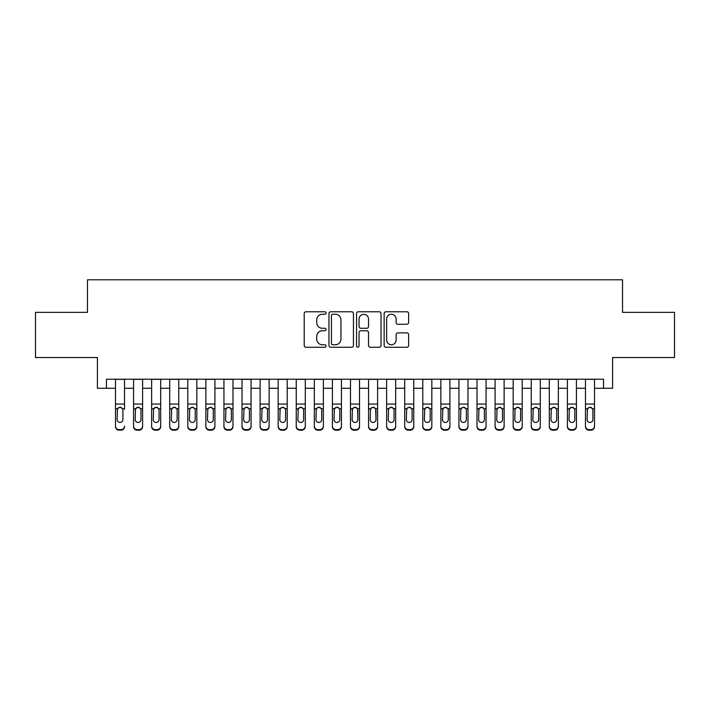 <?xml version="1.0" encoding="UTF-8"?>
<svg xmlns="http://www.w3.org/2000/svg" width="710" height="710" viewBox="0 0 710 710"><rect width="100%" height="100%" fill="white"/><g stroke="black" fill="none" stroke-linecap="round" stroke-linejoin="round"><path stroke-width="1.06" d="M326.076 313.012A1.242 1.242 0 0 0 324.834 311.77L305.983 311.77A1.775 1.775 0 0 0 304.208 313.545L304.208 345.477A1.775 1.775 0 0 0 305.983 347.252L324.834 347.252A1.242 1.242 0 0 0 326.076 346.01A1.242 1.242 0 0 0 324.834 344.767L322.393 344.767A5.68 5.68 0 0 1 316.722 339.096L316.722 336.433A5.68 5.68 0 0 1 322.393 330.753L324.834 330.753A1.242 1.242 0 0 0 326.076 329.511A1.242 1.242 0 0 0 324.834 328.268L322.393 328.268A5.68 5.68 0 0 1 316.722 322.589L316.722 319.935A5.68 5.68 0 0 1 322.393 314.255L324.834 314.255A1.242 1.242 0 0 0 326.076 313.012M406.857 324.275A1.775 1.775 0 0 0 408.632 322.5L408.632 313.545A1.775 1.775 0 0 0 406.857 311.77L385.92 311.77A1.775 1.775 0 0 0 384.145 313.545L384.145 345.477A1.775 1.775 0 0 0 385.92 347.252L406.857 347.252A1.775 1.775 0 0 0 408.632 345.477L408.632 334.658A1.775 1.775 0 0 0 406.857 332.883L397.893 332.883A1.775 1.775 0 0 0 396.118 334.658L396.118 340.028A4.748 4.748 0 0 1 391.37 344.767A4.748 4.748 0 0 1 386.63 340.028L386.63 319.003A4.748 4.748 0 0 1 391.37 314.255A4.748 4.748 0 0 1 396.118 319.003L396.118 322.5A1.775 1.775 0 0 0 397.893 324.275L406.857 324.275M106.447 388.264L106.447 379.22L603.553 379.22L603.553 388.264L612.588 388.264L612.588 357.529L674.5 357.529L674.5 312.338L622.528 312.338L622.528 279.802L87.472 279.802L87.472 312.338L35.5 312.338L35.5 357.529L97.412 357.529L97.412 388.264L115.49 388.264M353.447 313.545A1.775 1.775 0 0 0 351.672 311.77L330.736 311.77A1.775 1.775 0 0 0 328.961 313.545L328.961 345.477A1.775 1.775 0 0 0 330.736 347.252L351.672 347.252A1.775 1.775 0 0 0 353.447 345.477L353.447 313.545M358.328 311.77L379.264 311.77A1.775 1.775 0 0 1 381.039 313.545L381.039 345.477A1.775 1.775 0 0 1 379.264 347.252L370.3 347.252A1.775 1.775 0 0 1 368.525 345.477L368.525 332.529A1.775 1.775 0 0 0 366.75 330.753L360.813 330.753A1.775 1.775 0 0 0 359.038 332.529L359.038 346.01A1.242 1.242 0 0 1 357.796 347.252A1.242 1.242 0 0 1 356.553 346.01L356.553 313.545A1.775 1.775 0 0 1 358.328 311.77M124.525 388.264L133.569 388.264M142.603 388.264L151.638 388.264M160.682 388.264L169.717 388.264M178.751 388.264L187.795 388.264M196.83 388.264L205.873 388.264M214.908 388.264L223.943 388.264M232.986 388.264L242.021 388.264M251.065 388.264L260.1 388.264M269.134 388.264L278.178 388.264M287.213 388.264L296.248 388.264M305.291 388.264L314.326 388.264M323.37 388.264L332.404 388.264M341.439 388.264L350.483 388.264M359.517 388.264L368.561 388.264M377.596 388.264L386.63 388.264M395.674 388.264L404.709 388.264M413.752 388.264L422.787 388.264M431.822 388.264L440.866 388.264M449.9 388.264L458.935 388.264M467.979 388.264L477.013 388.264M486.057 388.264L495.092 388.264M504.127 388.264L513.17 388.264M522.205 388.264L531.249 388.264M540.283 388.264L549.318 388.264M558.362 388.264L567.397 388.264M576.431 388.264L585.475 388.264M594.51 388.264L603.553 388.264M332.688 314.255A1.242 1.242 0 0 0 331.446 315.497L331.446 343.533A1.242 1.242 0 0 0 332.688 344.767L335.262 344.767A5.68 5.68 0 0 0 340.942 339.096L340.942 319.935A5.68 5.68 0 0 0 335.262 314.255L332.688 314.255M368.525 319.092A4.748 4.748 0 0 0 363.786 314.344A4.748 4.748 0 0 0 359.038 319.092L359.038 326.493A1.775 1.775 0 0 0 360.813 328.268L366.75 328.268A1.775 1.775 0 0 0 368.525 326.493L368.525 319.092M115.49 409.297L115.49 426.044A3.612 3.585 -0 0 0 119.102 429.63L120.913 429.63A3.612 3.585 -0 0 0 124.525 426.044L124.525 426.612A3.612 3.585 180 0 1 120.913 430.198L120.913 429.63M124.525 409.297L124.525 379.22M122.901 419.592L122.901 410.069L122.901 419.592A2.893 2.867 180 0 1 120.008 422.459A2.893 2.867 180 0 0 122.901 419.592M117.115 420.151L117.115 419.592A2.893 2.867 180 0 0 120.008 422.459M118.499 407.584L117.115 409.847M121.516 407.584L120.008 407.158L122.581 408.738L122.901 410.069M115.49 379.22L115.49 426.612A3.612 3.585 180 0 0 119.102 430.198L120.913 430.198M115.49 408.738L117.434 408.738L117.115 419.592M117.434 408.738L120.008 407.158M133.569 409.297L133.569 426.612A3.612 3.585 180 0 0 137.181 430.198L138.991 430.198L138.991 429.63A3.612 3.585 0 0 0 142.603 426.044L142.603 426.612A3.612 3.585 180 0 1 138.991 430.198M140.979 419.592L140.979 410.069L140.979 419.592A2.893 2.867 180 0 1 138.086 422.459A2.893 2.867 180 0 0 140.979 419.592M135.193 420.151L135.193 419.592A2.893 2.867 180 0 0 138.086 422.459M136.577 407.584L135.193 409.847M139.595 407.584L138.086 407.158L140.66 408.738L140.979 410.069M151.638 409.297L151.638 426.612A3.612 3.585 180 0 0 155.259 430.198L157.061 430.198L157.061 429.63A3.612 3.585 0 0 0 160.682 426.044L160.682 426.612A3.612 3.585 180 0 1 157.061 430.198M159.049 419.592L159.049 410.069L159.049 419.592A2.893 2.867 180 0 1 156.156 422.459A2.893 2.867 180 0 0 159.049 419.592M153.271 420.151L153.271 419.592A2.893 2.867 180 0 0 156.156 422.459M154.647 407.584L153.271 409.847M157.673 407.584L156.156 407.158L158.729 408.738L159.049 410.069M169.717 409.297L169.717 426.612A3.612 3.585 180 0 0 173.329 430.198L175.139 430.198L175.139 429.63A3.612 3.585 0 0 0 178.751 426.044L178.751 426.612A3.612 3.585 180 0 1 175.139 430.198M177.127 419.592L177.127 410.069L177.127 419.592A2.893 2.867 180 0 1 174.234 422.459A2.893 2.867 180 0 0 177.127 419.592M171.341 420.151L171.341 419.592A2.893 2.867 180 0 0 174.234 422.459M172.725 407.584L171.341 409.847M175.743 407.584L174.234 407.158L176.808 408.738L177.127 410.069M187.795 409.297L187.795 426.612A3.612 3.585 180 0 0 191.407 430.198L193.218 430.198L193.218 429.63A3.612 3.585 0 0 0 196.83 426.044L196.83 426.612A3.612 3.585 180 0 1 193.218 430.198M195.206 419.592L195.206 410.069L195.206 419.592A2.893 2.867 180 0 1 192.312 422.459A2.893 2.867 180 0 0 195.206 419.592M189.419 420.151L189.419 419.592A2.893 2.867 180 0 0 192.312 422.459M190.804 407.584L189.419 409.847M193.821 407.584L192.312 407.158L194.886 408.738L195.206 410.069M142.603 379.22L142.603 426.612M133.569 379.22L133.569 426.044A3.612 3.585 0 0 0 137.181 429.63L138.991 429.63M137.181 429.63L137.181 430.198A3.612 3.585 180 0 1 133.569 426.612L133.569 426.044L133.569 426.612M133.569 408.738L135.512 408.738L135.193 419.592M135.512 408.738L138.086 407.158M160.682 379.22L160.682 426.612M151.638 379.22L151.638 426.044A3.612 3.585 0 0 0 155.259 429.63L157.061 429.63M155.259 429.63L155.259 430.198A3.612 3.585 180 0 1 151.638 426.612L151.638 426.044L151.638 426.612M151.638 408.738L153.591 408.738L153.271 419.592M153.591 408.738L156.156 407.158M178.751 379.22L178.751 426.612M169.717 379.22L169.717 426.044A3.612 3.585 0 0 0 173.329 429.63L175.139 429.63M173.329 429.63L173.329 430.198A3.612 3.585 180 0 1 169.717 426.612L169.717 426.044L169.717 426.612M169.717 408.738L171.66 408.738L171.341 419.592M171.66 408.738L174.234 407.158M196.83 379.22L196.83 426.612M187.795 379.22L187.795 426.044A3.612 3.585 0 0 0 191.407 429.63L193.218 429.63M191.407 429.63L191.407 430.198A3.612 3.585 180 0 1 187.795 426.612L187.795 426.044L187.795 426.612M187.795 408.738L189.739 408.738L189.419 419.592M189.739 408.738L192.312 407.158M205.873 409.297L205.873 426.612A3.612 3.585 180 0 0 209.485 430.198L211.296 430.198L211.296 429.63A3.612 3.585 0 0 0 214.908 426.044L214.908 426.612A3.612 3.585 180 0 1 211.296 430.198M213.284 419.592L213.284 410.069L213.284 419.592A2.893 2.867 180 0 1 210.391 422.459A2.893 2.867 180 0 0 213.284 419.592M207.498 420.151L207.498 419.592A2.893 2.867 180 0 0 210.391 422.459M208.882 407.584L207.498 409.847M211.899 407.584L210.391 407.158L212.964 408.738L213.284 410.069M214.908 379.22L214.908 426.612M205.873 379.22L205.873 426.044A3.612 3.585 0 0 0 209.485 429.63L211.296 429.63M209.485 429.63L209.485 430.198A3.612 3.585 180 0 1 205.873 426.612L205.873 426.044L205.873 426.612M205.873 408.738L207.817 408.738L207.498 419.592M207.817 408.738L210.391 407.158M223.943 409.297L223.943 426.612A3.612 3.585 180 0 0 227.564 430.198L229.365 430.198L229.365 429.63A3.612 3.585 0 0 0 232.986 426.044L232.986 426.612A3.612 3.585 180 0 1 229.365 430.198M231.353 419.592L231.353 410.069L231.353 419.592A2.893 2.867 180 0 1 228.469 422.459A2.893 2.867 180 0 0 231.353 419.592M225.576 420.151L225.576 419.592A2.893 2.867 180 0 0 228.469 422.459M226.96 407.584L225.576 409.847M229.978 407.584L228.469 407.158L231.034 408.738L231.353 410.069M232.986 379.22L232.986 426.612M223.943 379.22L223.943 426.044A3.612 3.585 0 0 0 227.564 429.63L229.365 429.63M227.564 429.63L227.564 430.198A3.612 3.585 180 0 1 223.943 426.612L223.943 426.044L223.943 426.612M223.943 408.738L225.895 408.738L225.576 419.592M225.895 408.738L228.469 407.158M242.021 409.297L242.021 426.612A3.612 3.585 180 0 0 245.642 430.198L247.444 430.198L247.444 429.63A3.612 3.585 0 0 0 251.065 426.044L251.065 426.612A3.612 3.585 180 0 1 247.444 430.198M249.432 419.592L249.432 410.069L249.432 419.592A2.893 2.867 180 0 1 246.539 422.459A2.893 2.867 180 0 0 249.432 419.592M243.645 420.151L243.645 419.592A2.893 2.867 180 0 0 246.539 422.459M245.03 407.584L243.645 409.847M248.047 407.584L246.539 407.158L249.112 408.738L249.432 410.069M251.065 379.22L251.065 426.612M242.021 379.22L242.021 426.044A3.612 3.585 0 0 0 245.642 429.63L247.444 429.63M245.642 429.63L245.642 430.198A3.612 3.585 180 0 1 242.021 426.612L242.021 426.044L242.021 426.612M242.021 408.738L243.974 408.738L243.645 419.592M243.974 408.738L246.539 407.158M260.1 409.297L260.1 426.612A3.612 3.585 180 0 0 263.712 430.198L265.522 430.198L265.522 429.63A3.612 3.585 0 0 0 269.134 426.044L269.134 426.612A3.612 3.585 180 0 1 265.522 430.198M267.51 419.592L267.51 410.069L267.51 419.592A2.893 2.867 180 0 1 264.617 422.459A2.893 2.867 180 0 0 267.51 419.592M261.724 420.151L261.724 419.592A2.893 2.867 180 0 0 264.617 422.459M263.108 407.584L261.724 409.847M266.126 407.584L264.617 407.158L267.191 408.738L267.51 410.069M269.134 379.22L269.134 426.612M260.1 379.22L260.1 426.044A3.612 3.585 0 0 0 263.712 429.63L265.522 429.63M263.712 429.63L263.712 430.198A3.612 3.585 180 0 1 260.1 426.612L260.1 426.044L260.1 426.612M260.1 408.738L262.043 408.738L261.724 419.592M262.043 408.738L264.617 407.158M278.178 409.297L278.178 426.612A3.612 3.585 180 0 0 281.79 430.198L283.601 430.198L283.601 429.63A3.612 3.585 0 0 0 287.213 426.044L287.213 426.612A3.612 3.585 180 0 1 283.601 430.198M285.589 419.592L285.589 410.069L285.589 419.592A2.893 2.867 180 0 1 282.695 422.459A2.893 2.867 180 0 0 285.589 419.592M279.802 420.151L279.802 419.592A2.893 2.867 180 0 0 282.695 422.459M281.187 407.584L279.802 409.847M284.204 407.584L282.695 407.158L285.269 408.738L285.589 410.069M287.213 379.22L287.213 426.612M278.178 379.22L278.178 426.044A3.612 3.585 0 0 0 281.79 429.63L283.601 429.63M281.79 429.63L281.79 430.198A3.612 3.585 180 0 1 278.178 426.612L278.178 426.044L278.178 426.612M278.178 408.738L280.122 408.738L279.802 419.592M280.122 408.738L282.695 407.158M296.248 409.297L296.248 426.612A3.612 3.585 180 0 0 299.868 430.198L301.679 430.198L301.679 429.63A3.612 3.585 0 0 0 305.291 426.044L305.291 426.612A3.612 3.585 180 0 1 301.679 430.198M303.667 419.592L303.667 410.069L303.667 419.592A2.893 2.867 180 0 1 300.774 422.459A2.893 2.867 180 0 0 303.667 419.592M297.88 420.151L297.88 419.592A2.893 2.867 180 0 0 300.774 422.459M299.265 407.584L297.88 409.847M302.283 407.584L300.774 407.158L303.339 408.738L303.667 410.069M305.291 379.22L305.291 426.612M296.248 379.22L296.248 426.044A3.612 3.585 0 0 0 299.868 429.63L301.679 429.63M299.868 429.63L299.868 430.198A3.612 3.585 180 0 1 296.248 426.612L296.248 426.044L296.248 426.612M296.248 408.738L298.2 408.738L297.88 419.592M298.2 408.738L300.774 407.158M314.326 409.297L314.326 426.612A3.612 3.585 180 0 0 317.947 430.198L319.748 430.198L319.748 429.63A3.612 3.585 0 0 0 323.37 426.044L323.37 426.612A3.612 3.585 180 0 1 319.748 430.198M321.736 419.592L321.736 410.069L321.736 419.592A2.893 2.867 180 0 1 318.843 422.459A2.893 2.867 180 0 0 321.736 419.592M315.959 420.151L315.959 419.592A2.893 2.867 180 0 0 318.843 422.459M317.334 407.584L315.959 409.847M320.352 407.584L318.843 407.158L321.417 408.738L321.736 410.069M323.37 379.22L323.37 426.612M314.326 379.22L314.326 426.044A3.612 3.585 0 0 0 317.947 429.63L319.748 429.63M317.947 429.63L317.947 430.198A3.612 3.585 180 0 1 314.326 426.612L314.326 426.044L314.326 426.612M314.326 408.738L316.278 408.738L315.959 419.592M316.278 408.738L318.843 407.158M332.404 409.297L332.404 426.612A3.612 3.585 180 0 0 336.016 430.198L337.827 430.198L337.827 429.63A3.612 3.585 0 0 0 341.439 426.044L341.439 426.612A3.612 3.585 180 0 1 337.827 430.198M339.815 419.592L339.815 410.069L339.815 419.592A2.893 2.867 180 0 1 336.922 422.459A2.893 2.867 180 0 0 339.815 419.592M334.028 420.151L334.028 419.592A2.893 2.867 180 0 0 336.922 422.459M335.413 407.584L334.028 409.847M338.43 407.584L336.922 407.158L339.495 408.738L339.815 410.069M341.439 379.22L341.439 426.612M332.404 379.22L332.404 426.044A3.612 3.585 0 0 0 336.016 429.63L337.827 429.63M336.016 429.63L336.016 430.198A3.612 3.585 180 0 1 332.404 426.612L332.404 426.044L332.404 426.612M332.404 408.738L334.348 408.738L334.028 419.592M334.348 408.738L336.922 407.158M359.517 379.22L359.517 426.612A3.612 3.585 180 0 1 355.905 430.198L355.905 429.63A3.612 3.585 0 0 0 359.517 426.044L359.517 426.612M350.483 379.22L350.483 426.044A3.612 3.585 0 0 0 354.095 429.63L355.905 429.63M354.095 429.63L354.095 430.198A3.612 3.585 180 0 1 350.483 426.612A3.612 3.585 180 0 0 354.095 430.198L355.905 430.198M357.574 408.738L357.893 419.592A2.893 2.867 180 0 1 355 422.459A2.893 2.867 180 0 1 352.107 419.592L352.426 408.738L355 407.158L357.574 408.738L359.517 408.738M350.483 426.612L350.483 409.297M377.596 379.22L377.596 426.612A3.612 3.585 180 0 1 373.984 430.198L373.984 429.63A3.612 3.585 0 0 0 377.596 426.044L377.596 426.612M368.561 379.22L368.561 426.044A3.612 3.585 0 0 0 372.173 429.63L373.984 429.63M372.173 429.63L372.173 430.198A3.612 3.585 180 0 1 368.561 426.612A3.612 3.585 180 0 0 372.173 430.198L373.984 430.198M375.652 408.738L375.972 419.592A2.893 2.867 180 0 1 373.078 422.459A2.893 2.867 180 0 1 370.185 419.592L370.505 408.738L373.078 407.158L375.652 408.738L377.596 408.738M368.561 426.612L368.561 409.297M355 422.459A2.893 2.867 180 0 0 357.893 419.592L357.893 410.069M352.107 420.151L352.107 419.592M353.491 407.584L352.107 409.847M356.509 407.584L355 407.158M373.078 422.459A2.893 2.867 180 0 0 375.972 419.592L375.972 410.069M370.185 420.151L370.185 419.592M371.57 407.584L370.185 409.847M374.587 407.584L373.078 407.158M386.63 409.297L386.63 426.612A3.612 3.585 180 0 0 390.252 430.198L392.053 430.198L392.053 429.63A3.612 3.585 0 0 0 395.674 426.044L395.674 426.612A3.612 3.585 180 0 1 392.053 430.198M394.041 419.592L394.041 410.069L394.041 419.592A2.893 2.867 180 0 1 391.157 422.459A2.893 2.867 180 0 0 394.041 419.592M388.264 420.151L388.264 419.592A2.893 2.867 180 0 0 391.157 422.459M389.648 407.584L388.264 409.847M392.665 407.584L391.157 407.158L393.722 408.738L394.041 410.069M395.674 379.22L395.674 426.612M386.63 379.22L386.63 426.044A3.612 3.585 0 0 0 390.252 429.63L392.053 429.63M390.252 429.63L390.252 430.198A3.612 3.585 180 0 1 386.63 426.612L386.63 426.044L386.63 426.612M386.63 408.738L388.583 408.738L388.264 419.592M388.583 408.738L391.157 407.158M404.709 409.297L404.709 426.612A3.612 3.585 180 0 0 408.321 430.198L410.131 430.198L410.131 429.63A3.612 3.585 0 0 0 413.752 426.044L413.752 426.612A3.612 3.585 180 0 1 410.131 430.198M412.12 419.592L412.12 410.069L412.12 419.592A2.893 2.867 180 0 1 409.226 422.459A2.893 2.867 180 0 0 412.12 419.592M406.333 420.151L406.333 419.592A2.893 2.867 180 0 0 409.226 422.459M407.717 407.584L406.333 409.847M410.735 407.584L409.226 407.158L411.8 408.738L412.12 410.069M413.752 379.22L413.752 426.612M404.709 379.22L404.709 426.044A3.612 3.585 0 0 0 408.321 429.63L410.131 429.63M408.321 429.63L408.321 430.198A3.612 3.585 180 0 1 404.709 426.612L404.709 426.044L404.709 426.612M404.709 408.738L406.661 408.738L406.333 419.592M406.661 408.738L409.226 407.158M422.787 409.297L422.787 426.612A3.612 3.585 180 0 0 426.399 430.198L428.21 430.198L428.21 429.63A3.612 3.585 0 0 0 431.822 426.044L431.822 426.612A3.612 3.585 180 0 1 428.21 430.198M430.198 419.592L430.198 410.069L430.198 419.592A2.893 2.867 180 0 1 427.305 422.459A2.893 2.867 180 0 0 430.198 419.592M424.411 420.151L424.411 419.592A2.893 2.867 180 0 0 427.305 422.459M425.796 407.584L424.411 409.847M428.813 407.584L427.305 407.158L429.878 408.738L430.198 410.069M431.822 379.22L431.822 426.612M422.787 379.22L422.787 426.044A3.612 3.585 0 0 0 426.399 429.63L428.21 429.63M426.399 429.63L426.399 430.198A3.612 3.585 180 0 1 422.787 426.612L422.787 426.044L422.787 426.612M422.787 408.738L424.731 408.738L424.411 419.592M424.731 408.738L427.305 407.158M440.866 409.297L440.866 426.612A3.612 3.585 180 0 0 444.478 430.198L446.288 430.198L446.288 429.63A3.612 3.585 0 0 0 449.9 426.044L449.9 426.612A3.612 3.585 180 0 1 446.288 430.198M448.276 419.592L448.276 410.069L448.276 419.592A2.893 2.867 180 0 1 445.383 422.459A2.893 2.867 180 0 0 448.276 419.592M442.49 420.151L442.49 419.592A2.893 2.867 180 0 0 445.383 422.459M443.874 407.584L442.49 409.847M446.892 407.584L445.383 407.158L447.957 408.738L448.276 410.069M449.9 379.22L449.9 426.612M440.866 379.22L440.866 426.044A3.612 3.585 0 0 0 444.478 429.63L446.288 429.63M444.478 429.63L444.478 430.198A3.612 3.585 180 0 1 440.866 426.612L440.866 426.044L440.866 426.612M440.866 408.738L442.809 408.738L442.49 419.592M442.809 408.738L445.383 407.158M458.935 409.297L458.935 426.612A3.612 3.585 180 0 0 462.556 430.198L464.358 430.198L464.358 429.63A3.612 3.585 0 0 0 467.979 426.044L467.979 426.612A3.612 3.585 180 0 1 464.358 430.198M466.355 419.592L466.355 410.069L466.355 419.592A2.893 2.867 180 0 1 463.461 422.459A2.893 2.867 180 0 0 466.355 419.592M460.568 420.151L460.568 419.592A2.893 2.867 180 0 0 463.461 422.459M461.953 407.584L460.568 409.847M464.97 407.584L463.461 407.158L466.026 408.738L466.355 410.069M467.979 379.22L467.979 426.612M458.935 379.22L458.935 426.044A3.612 3.585 0 0 0 462.556 429.63L464.358 429.63M462.556 429.63L462.556 430.198A3.612 3.585 180 0 1 458.935 426.612L458.935 426.044L458.935 426.612M458.935 408.738L460.888 408.738L460.568 419.592M460.888 408.738L463.461 407.158M477.013 409.297L477.013 426.612A3.612 3.585 180 0 0 480.634 430.198L482.436 430.198L482.436 429.63A3.612 3.585 0 0 0 486.057 426.044L486.057 426.612A3.612 3.585 180 0 1 482.436 430.198M484.424 419.592L484.424 410.069L484.424 419.592A2.893 2.867 180 0 1 481.531 422.459A2.893 2.867 180 0 0 484.424 419.592M478.647 420.151L478.647 419.592A2.893 2.867 180 0 0 481.531 422.459M480.022 407.584L478.647 409.847M483.04 407.584L481.531 407.158L484.105 408.738L484.424 410.069M486.057 379.22L486.057 426.612M477.013 379.22L477.013 426.044A3.612 3.585 0 0 0 480.634 429.63L482.436 429.63M480.634 429.63L480.634 430.198A3.612 3.585 180 0 1 477.013 426.612L477.013 426.044L477.013 426.612M477.013 408.738L478.966 408.738L478.647 419.592M478.966 408.738L481.531 407.158M495.092 409.297L495.092 426.612A3.612 3.585 180 0 0 498.704 430.198L500.514 430.198L500.514 429.63A3.612 3.585 0 0 0 504.127 426.044L504.127 426.612A3.612 3.585 180 0 1 500.514 430.198M502.502 419.592L502.502 410.069L502.502 419.592A2.893 2.867 180 0 1 499.609 422.459A2.893 2.867 180 0 0 502.502 419.592M496.716 420.151L496.716 419.592A2.893 2.867 180 0 0 499.609 422.459M498.101 407.584L496.716 409.847M501.118 407.584L499.609 407.158L502.183 408.738L502.502 410.069M504.127 379.22L504.127 426.612M495.092 379.22L495.092 426.044A3.612 3.585 0 0 0 498.704 429.63L500.514 429.63M498.704 429.63L498.704 430.198A3.612 3.585 180 0 1 495.092 426.612L495.092 426.044L495.092 426.612M495.092 408.738L497.035 408.738L496.716 419.592M497.035 408.738L499.609 407.158M513.17 409.297L513.17 426.612A3.612 3.585 180 0 0 516.782 430.198L518.593 430.198L518.593 429.63A3.612 3.585 0 0 0 522.205 426.044L522.205 426.612A3.612 3.585 180 0 1 518.593 430.198M520.581 419.592L520.581 410.069L520.581 419.592A2.893 2.867 180 0 1 517.688 422.459A2.893 2.867 180 0 0 520.581 419.592M514.794 420.151L514.794 419.592A2.893 2.867 180 0 0 517.688 422.459M516.179 407.584L514.794 409.847M519.196 407.584L517.688 407.158L520.261 408.738L520.581 410.069M522.205 379.22L522.205 426.612M513.17 379.22L513.17 426.044A3.612 3.585 0 0 0 516.782 429.63L518.593 429.63M516.782 429.63L516.782 430.198A3.612 3.585 180 0 1 513.17 426.612L513.17 426.044L513.17 426.612M513.17 408.738L515.114 408.738L514.794 419.592M515.114 408.738L517.688 407.158M531.249 409.297L531.249 426.612A3.612 3.585 180 0 0 534.861 430.198L536.671 430.198L536.671 429.63A3.612 3.585 0 0 0 540.283 426.044L540.283 426.612A3.612 3.585 180 0 1 536.671 430.198M538.659 419.592L538.659 410.069L538.659 419.592A2.893 2.867 180 0 1 535.766 422.459A2.893 2.867 180 0 0 538.659 419.592M532.873 420.151L532.873 419.592A2.893 2.867 180 0 0 535.766 422.459M534.257 407.584L532.873 409.847M537.275 407.584L535.766 407.158L538.34 408.738L538.659 410.069M549.318 409.297L549.318 426.612A3.612 3.585 180 0 0 552.939 430.198L554.741 430.198L554.741 429.63A3.612 3.585 0 0 0 558.362 426.044L558.362 426.612A3.612 3.585 180 0 1 554.741 430.198M556.729 419.592L556.729 410.069L556.729 419.592A2.893 2.867 180 0 1 553.844 422.459A2.893 2.867 180 0 0 556.729 419.592M550.951 420.151L550.951 419.592A2.893 2.867 180 0 0 553.844 422.459M552.327 407.584L550.951 409.847M555.353 407.584L553.844 407.158L556.409 408.738L556.729 410.069M567.397 409.297L567.397 426.612A3.612 3.585 180 0 0 571.009 430.198L572.819 430.198L572.819 429.63A3.612 3.585 0 0 0 576.431 426.044L576.431 426.612A3.612 3.585 180 0 1 572.819 430.198M574.807 419.592L574.807 410.069L574.807 419.592A2.893 2.867 180 0 1 571.914 422.459A2.893 2.867 180 0 0 574.807 419.592M569.021 420.151L569.021 419.592A2.893 2.867 180 0 0 571.914 422.459M570.405 407.584L569.021 409.847M573.423 407.584L571.914 407.158L574.488 408.738L574.807 410.069M540.283 379.22L540.283 426.612M531.249 379.22L531.249 426.044A3.612 3.585 0 0 0 534.861 429.63L536.671 429.63M534.861 429.63L534.861 430.198A3.612 3.585 180 0 1 531.249 426.612L531.249 426.044L531.249 426.612M531.249 408.738L533.192 408.738L532.873 419.592M533.192 408.738L535.766 407.158M558.362 379.22L558.362 426.612M549.318 379.22L549.318 426.044A3.612 3.585 0 0 0 552.939 429.63L554.741 429.63M552.939 429.63L552.939 430.198A3.612 3.585 180 0 1 549.318 426.612L549.318 426.044L549.318 426.612M549.318 408.738L551.271 408.738L550.951 419.592M551.271 408.738L553.844 407.158M576.431 379.22L576.431 426.612M567.397 379.22L567.397 426.044A3.612 3.585 0 0 0 571.009 429.63L572.819 429.63M571.009 429.63L571.009 430.198A3.612 3.585 180 0 1 567.397 426.612L567.397 426.044L567.397 426.612M567.397 408.738L569.34 408.738L569.021 419.592M569.34 408.738L571.914 407.158M585.475 409.297L585.475 426.612A3.612 3.585 180 0 0 589.087 430.198L590.897 430.198L590.897 429.63A3.612 3.585 0 0 0 594.51 426.044L594.51 426.612A3.612 3.585 180 0 1 590.897 430.198M592.885 419.592L592.885 410.069L592.885 419.592A2.893 2.867 180 0 1 589.992 422.459A2.893 2.867 180 0 0 592.885 419.592M587.099 420.151L587.099 419.592A2.893 2.867 180 0 0 589.992 422.459M588.484 407.584L587.099 409.847M591.501 407.584L589.992 407.158L592.566 408.738L592.885 410.069M594.51 379.22L594.51 426.612M585.475 379.22L585.475 426.044A3.612 3.585 0 0 0 589.087 429.63L590.897 429.63M589.087 429.63L589.087 430.198A3.612 3.585 180 0 1 585.475 426.612L585.475 426.044L585.475 426.612M585.475 408.738L587.418 408.738L587.099 419.592M587.418 408.738L589.992 407.158M122.581 408.738L124.525 408.738M115.49 404.061L124.525 404.061M115.49 379.353L124.525 379.353M119.102 429.63L119.102 430.198M140.66 408.738L142.603 408.738M133.569 404.061L142.603 404.061M133.569 379.353L142.603 379.353M158.729 408.738L160.682 408.738M151.638 404.061L160.682 404.061M151.638 379.353L160.682 379.353M176.808 408.738L178.751 408.738M169.717 404.061L178.751 404.061M169.717 379.353L178.751 379.353M194.886 408.738L196.83 408.738M187.795 404.061L196.83 404.061M187.795 379.353L196.83 379.353M212.964 408.738L214.908 408.738M205.873 404.061L214.908 404.061M205.873 379.353L214.908 379.353M231.034 408.738L232.986 408.738M223.943 404.061L232.986 404.061M223.943 379.353L232.986 379.353M249.112 408.738L251.065 408.738M242.021 404.061L251.065 404.061M242.021 379.353L251.065 379.353M267.191 408.738L269.134 408.738M260.1 404.061L269.134 404.061M260.1 379.353L269.134 379.353M285.269 408.738L287.213 408.738M278.178 404.061L287.213 404.061M278.178 379.353L287.213 379.353M303.339 408.738L305.291 408.738M296.248 404.061L305.291 404.061M296.248 379.353L305.291 379.353M321.417 408.738L323.37 408.738M314.326 404.061L323.37 404.061M314.326 379.353L323.37 379.353M339.495 408.738L341.439 408.738M332.404 404.061L341.439 404.061M332.404 379.353L341.439 379.353M350.483 408.738L352.426 408.738M350.483 404.061L359.517 404.061M350.483 379.353L359.517 379.353M368.561 408.738L370.505 408.738M368.561 404.061L377.596 404.061M368.561 379.353L377.596 379.353M393.722 408.738L395.674 408.738M386.63 404.061L395.674 404.061M386.63 379.353L395.674 379.353M411.8 408.738L413.752 408.738M404.709 404.061L413.752 404.061M404.709 379.353L413.752 379.353M429.878 408.738L431.822 408.738M422.787 404.061L431.822 404.061M422.787 379.353L431.822 379.353M447.957 408.738L449.9 408.738M440.866 404.061L449.9 404.061M440.866 379.353L449.9 379.353M466.026 408.738L467.979 408.738M458.935 404.061L467.979 404.061M458.935 379.353L467.979 379.353M484.105 408.738L486.057 408.738M477.013 404.061L486.057 404.061M477.013 379.353L486.057 379.353M502.183 408.738L504.127 408.738M495.092 404.061L504.127 404.061M495.092 379.353L504.127 379.353M520.261 408.738L522.205 408.738M513.17 404.061L522.205 404.061M513.17 379.353L522.205 379.353M538.34 408.738L540.283 408.738M531.249 404.061L540.283 404.061M531.249 379.353L540.283 379.353M556.409 408.738L558.362 408.738M549.318 404.061L558.362 404.061M549.318 379.353L558.362 379.353M574.488 408.738L576.431 408.738M567.397 404.061L576.431 404.061M567.397 379.353L576.431 379.353M592.566 408.738L594.51 408.738M585.475 404.061L594.51 404.061M585.475 379.353L594.51 379.353"/></g></svg>
